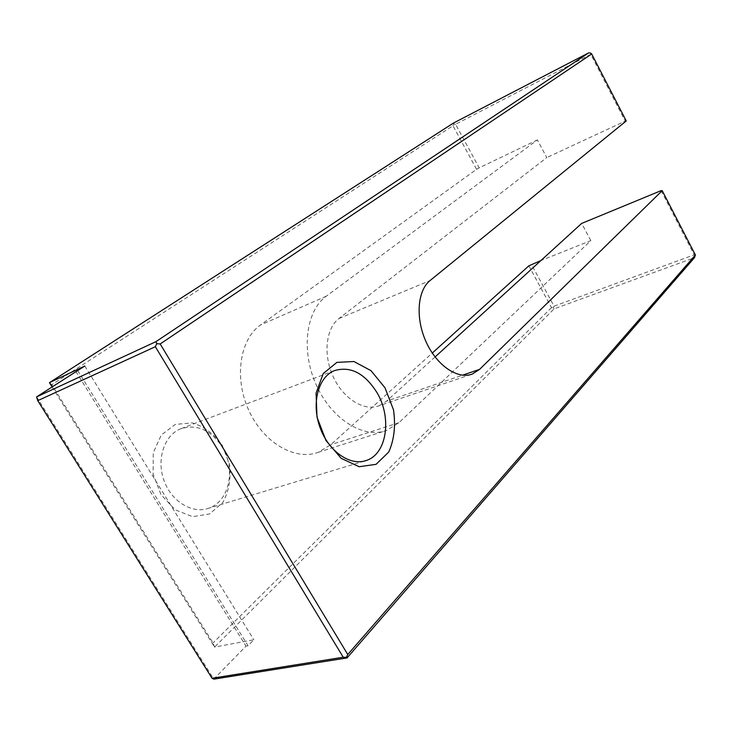 <?xml version="1.0" encoding="UTF-8"?>
<svg xmlns="http://www.w3.org/2000/svg" width="732" height="732" viewBox="0 0 732 732"><rect width="100%" height="100%" fill="white"/><g stroke="black" fill="none" stroke-linecap="round" stroke-linejoin="round"><path stroke-width="0.55" stroke-dasharray="3.66 2.75" d="M661.097 190.649L694.211 254.818L554.033 306.159L531.405 264.353M471.005 374.482L379.176 405.729C364.243 411.64 343.381 398.931 333.234 376.788C322.949 354.727 325.85 328.403 339.026 318.466L546.758 157.581L537.398 139.931L326.252 296.222C305.912 310.78 300.751 350.957 316.361 385.16C331.752 419.482 363.813 439.127 386.588 430.416L398.931 422.703L590.806 240.636L540.902 260.555M590.806 240.636L581.675 223.416M222.125 446.795C236.125 468.69 229.436 501.658 208.611 508.255C192.26 514.23 171.242 501.438 163.876 480.192C156.3 459.028 164.389 435.247 180.548 428.842C196.807 423.81 210.66 429.794 222.125 446.795M222.144 445.129L229.583 464.491C231.138 478.591 228.887 491.264 222.83 502.5L209.617 513.937L192.608 516.673L175.177 509.847L160.985 494.622L153.116 474.116L153.272 452.733L161.278 434.991L175.268 424.423L192.269 422.876C204.008 426.454 213.973 433.875 222.144 445.129M379.176 405.729L386.551 401.154L462.523 375.196M435.073 356.96L386.551 401.154M36.6 396.89L213.799 679.15L245.998 646.109L248.029 645.743L253.848 639.768L214.567 647.07L213.03 642.961L51.789 384.703L452.971 125.748L476.578 169.33L260.473 324.999C239.812 339.428 233.874 377.95 248.779 410.323C263.465 442.823 295.133 461.05 318.2 452.33L330.773 444.727L432.283 353.053M75.881 371.463L245.998 646.109M52.082 386.871L214.567 647.07L554.124 308.849L694.458 257.701M694.211 254.818L695.318 255.898M554.124 308.849L553.255 307.806L554.033 306.159M528.852 265.835L551.507 307.641L553.255 307.806M551.507 307.641L213.03 642.961M537.398 139.931L479.176 167.838L455.597 124.257L590.751 54.333L625.21 121.109L546.758 157.581M455.597 124.257L453.767 124.056L452.971 125.748M476.578 169.33L479.176 167.838M590.678 53.097L590.751 54.333M453.767 124.056L453.52 123.022M626.244 120.936L625.21 121.109M51.789 384.703L49.447 382.653M84.793 366.018L253.848 639.768M77.711 370.602L248.029 645.743M398.931 422.703L330.773 444.727M326.252 296.222L260.473 324.999M339.026 318.466L430.059 280.557M318.2 452.33L386.588 430.416M334.295 370.676L180.548 428.842M364.298 461.078L208.611 508.255"/><path stroke-width="1.1" d="M435.073 356.96L581.675 223.416L661.097 190.649L662.213 190.659L695.4 254.992L694.458 257.701L347.06 657.922L213.799 679.15L212.051 678.253L343.217 657.226L155.349 346.712L156.758 343.674L155.907 341.679L588.711 52.85L590.678 53.097L591.703 53.985L160.171 343.958L347.755 654.5L346.401 657.373L343.217 657.226M540.902 260.555L528.852 265.835L432.283 353.053M376.934 392.535C392.032 417.45 387.045 453.822 366.448 460.428C350.317 466.494 328.421 451.36 319.939 427.259C311.237 403.24 318.319 377.035 334.295 370.676C350.418 365.844 364.637 373.137 376.934 392.535M385.023 387.823L393.477 409.783C395.792 425.612 394.209 439.694 388.747 452.028L376.092 464.326L359.128 466.723L341.167 458.333L326.005 440.582L316.993 417.139L316.068 393.084L323.27 373.54L336.866 362.395L353.895 361.507L370.996 370.648L385.023 387.823M160.171 343.958L156.758 343.674M347.755 654.5L695.4 254.992M591.703 53.985L626.244 120.936L430.059 280.557C417.35 290.604 415.291 318.356 426.17 342.027C436.922 365.78 457.948 379.817 472.469 373.988L479.579 369.367L662.213 190.659M155.907 341.679L36.6 396.89L84.793 366.018L49.447 382.653L52.082 386.871M347.06 657.922L346.401 657.373M588.711 52.85L453.52 123.022L49.447 382.653M36.6 396.89L37.735 400.66L212.051 678.253M155.349 346.712L37.735 400.66M462.523 375.196L479.579 369.367M366.448 460.428L364.298 461.078M472.469 373.988L471.005 374.482"/></g></svg>
